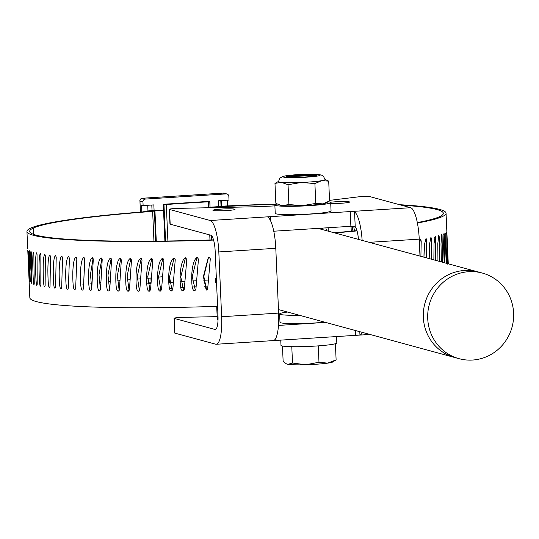 <?xml version="1.0" encoding="UTF-8"?>
<svg xmlns="http://www.w3.org/2000/svg" width="539" height="539" viewBox="0 0 539 539"><rect width="100%" height="100%" fill="white"/><g stroke="black" fill="none" stroke-linecap="round" stroke-linejoin="round"><path stroke-width="0.81" d="M290.211 177.25A11.824 0.95 177.5 0 1 301.57 176.058A11.824 0.95 177.5 0 1 312.984 176.253M328.298 231.191L328.15 227.741M273.765 231.211L350.882 226.286L355.214 226.737A14.789 3.591 86.3 0 1 358.462 239.39M170.176 224.17L169.536 209.442A7.101 0.566 177.5 0 1 169.313 209.314L169.96 224.035A7.101 0.566 -2.5 0 0 170.176 224.17L210.87 235.233A14.789 3.591 86.3 0 1 215.162 250.945L217.992 315.746A14.789 3.591 86.3 0 1 215.283 329.511A14.789 3.591 86.3 0 1 214.987 329.477L174.292 318.414A7.101 0.566 177.5 0 1 174.07 318.286A7.101 0.566 177.5 0 1 183.085 317.343L217.163 316.636M218.032 319.593A11.474 0.923 177.5 0 1 217.278 319.297L216.712 306.341M287.017 176.933A15.227 1.219 177.5 0 1 301.544 175.431A15.227 1.219 177.5 0 1 316.137 175.66M308.962 176.691A15.227 1.219 177.5 0 1 286.35 176.603A15.227 1.219 177.5 0 1 301.51 174.724A15.227 1.219 177.5 0 1 316.777 175.276A15.227 1.219 177.5 0 1 308.962 176.691M325.024 179.399L328.702 181.124L321.729 180.673A23.285 1.866 177.5 0 1 313.078 181.724A23.285 1.866 177.5 0 1 301.395 182.465A23.285 1.866 177.5 0 1 281.432 182.371A23.285 1.866 177.5 0 1 278.501 181.596L279.869 178.018L283.629 176.192L290.218 175.222L306.651 174.265L317.377 174.42L321.305 175.013L323.36 176.125L325.03 179.561A23.285 1.866 177.5 0 1 321.729 180.673L314.904 183.57L301.395 182.465L288.042 184.702L281.432 182.371L274.978 183.381L278.495 181.434M288.042 184.702L288.904 204.55L302.413 205.655A23.285 1.866 177.5 0 1 282.449 205.561L288.904 204.55M274.978 183.381L275.847 203.23L278.535 204.55L282.449 205.561A23.285 1.866 177.5 0 1 279.876 205.096L278.535 204.55M328.702 181.124L329.565 200.966L322.74 203.863A23.285 1.866 177.5 0 1 302.413 205.655L315.766 203.419L322.74 203.863A23.285 1.866 177.5 0 0 325.711 203.095L327.335 202.26M314.904 183.57L315.766 203.419M277.248 203.971A27.947 2.244 -2.5 0 0 274.856 204.988A27.947 2.244 -2.5 0 0 302.878 206.013A27.947 2.244 -2.5 0 0 330.697 202.549A27.947 2.244 -2.5 0 0 328.278 201.754M330.697 202.549L331.061 210.904A27.947 2.244 177.5 0 1 303.241 214.36A27.947 2.244 177.5 0 1 275.227 213.336L274.856 204.988M293.93 313.792A14.014 0.364 177.6 0 1 293.593 313.732A14.014 0.364 177.6 0 1 293.607 313.711L294.119 313.846M278.468 309.575A44.366 42.891 105.2 0 0 279.478 309.864L292.664 313.442A14.903 1.193 177.5 0 0 294.159 313.853L459.026 358.671A44.366 42.891 105.2 0 0 512.05 327.112A44.366 42.891 105.2 0 0 482.297 273.051A44.366 42.891 105.2 0 0 429.832 302.736A44.366 42.891 105.2 0 0 459.026 358.671M292.664 313.449L293.836 313.765M299.293 315.248A27.947 2.244 177.5 0 1 279.62 313.967A27.947 2.244 177.5 0 1 287.53 312.047M324.694 322.16A27.947 2.244 177.5 0 1 295.48 323.643A27.947 2.244 177.5 0 1 279.984 322.315L279.62 313.967M325.63 322.41L278.474 325.421M278.683 314.904A59.149 4.743 -2.5 0 0 279.653 314.85M169.536 209.442L210.23 220.505A29.578 7.182 86.3 0 1 218.814 251.942L275.793 248.304A29.578 7.182 -93.7 0 0 268.092 217.318L267.977 217.163M275.793 248.304L278.623 313.098L221.644 316.737A29.578 7.182 86.3 0 1 216.227 344.266A29.578 7.182 86.3 0 1 215.627 344.205L174.932 333.142L174.292 318.414M362.41 332.408A29.578 7.182 86.3 0 1 359.944 335.069L273.475 340.587A29.578 7.182 -93.7 0 0 278.623 313.098M268.092 217.318L270.645 216.644L350.242 211.564L354.561 211.793A29.578 7.182 86.3 0 1 362.134 240.387M169.313 209.314A7.101 0.566 177.5 0 1 178.328 208.371L248.614 206.909A59.149 4.743 177.5 0 0 274.897 205.871M174.07 318.286L174.717 333.014A7.101 0.566 -2.5 0 0 174.932 333.142M369.282 242.328L419.241 239.141A29.578 7.182 -93.7 0 0 410.657 207.704L369.963 196.641A7.101 0.566 177.5 0 0 358.139 196.89L329.545 200.373M419.241 239.141L419.982 256.113M213.269 210.069A11.063 0.889 177.5 0 1 221.253 209.085A11.063 0.889 177.5 0 1 235.031 209.341A11.063 0.889 177.5 0 1 224.022 210.709A11.063 0.889 177.5 0 1 212.932 210.304A11.063 0.889 177.5 0 1 213.269 210.069M330.42 202.26A11.063 0.889 177.5 0 1 335.784 201.768A11.063 0.889 177.5 0 1 349.562 202.031A11.063 0.889 177.5 0 1 342.784 203.142A11.063 0.889 177.5 0 1 330.737 203.479M218.814 251.942L221.644 316.737M336.545 336.484L336.828 342.952A27.947 2.244 177.5 0 1 323.622 345.438A27.947 2.244 177.5 0 1 295.372 346.718A27.947 2.244 177.5 0 1 280.987 345.391L280.758 340.048M286.559 363.906A23.285 1.866 177.5 0 0 286.694 363.987A23.285 1.866 177.5 0 0 287.907 364.317A23.285 1.866 177.5 0 0 305.835 364.735A23.285 1.866 177.5 0 0 327.645 363.138A23.285 1.866 177.5 0 0 332.772 361.979L336.114 359.863L327.645 363.138L318.987 362.269L305.835 364.735L292.502 363.057L287.907 364.317L286.148 363.71L283.137 361.44L282.47 346.038M292.502 363.057L291.788 346.685M336.114 359.863L335.413 343.727M318.987 362.269L318.273 345.876M216.227 344.266L273.475 340.587M359.796 331.701L359.944 335.069L359.506 335.117L369.922 334.449M334.106 232.767A207.03 16.601 -2.5 0 0 345.822 231.716A207.03 16.601 -2.5 0 0 356.959 230.638M153.945 241.169L152.645 211.389A191.978 15.395 -2.5 0 0 33.263 228.085A207.03 16.601 -2.5 0 0 29.665 231.379A207.03 16.601 -2.5 0 0 213.532 239.862M56.11 262.048L55.726 279.323M62.477 259.811L61.81 283.137M69.403 258.801L68.48 285.481M76.848 258.376L75.709 287.112M84.738 258.356L83.471 288.298M93.092 258.417L90.491 274.257L91.738 289.187A12313.32 8346.678 -77.9 0 1 93.274 259.374L92.176 257.682M101.911 258.491L99.001 274.789L100.463 289.793M111.169 258.552L107.968 275.193L109.612 290.218M120.83 258.579L117.361 275.57L119.173 290.521M130.862 258.565L127.137 275.968L129.124 290.723M141.245 258.504L137.277 276.345L139.433 290.838M151.931 258.403L147.747 276.642L150.071 290.871M162.893 258.248L158.506 276.878L160.999 290.824M174.09 258.04L169.529 277.066L172.197 290.703M185.47 257.79L180.781 276.918L183.644 290.494M196.978 257.514L192.228 276.669L195.313 290.191M208.546 257.224L203.816 276.426L206.605 289.894L207.185 289.78M215.998 270.113L216.772 287.833M417.321 222.573A207.03 16.601 -2.5 0 0 443.334 213.323A207.03 16.601 -2.5 0 0 401.286 205.157M275.914 204.328A207.03 16.601 -2.5 0 0 218.524 206.572A206.915 16.594 -2.5 0 1 237.079 205.716L237.072 205.932A204.193 16.379 -2.5 0 0 210.075 207.245M152.645 211.389L154.949 210.864L156.27 241.149M164.894 241.048L163.546 210.21A204.193 16.379 -2.5 0 0 154.949 210.864M163.546 210.21L153.891 210.709A206.915 16.594 -2.5 0 0 152.786 210.796L150.543 211.308A194.7 15.618 -2.5 0 0 30.595 228.159A209.752 16.824 -2.5 0 0 26.95 231.5A209.752 16.824 -2.5 0 0 213.592 240.084M334.8 232.956A209.752 16.824 -2.5 0 0 357.034 230.894M417.402 223.005A209.752 16.824 -2.5 0 0 446.056 213.201A209.752 16.824 -2.5 0 0 399.621 204.705M276.79 204.079A209.752 16.824 -2.5 0 0 218.511 206.356M165.561 241.041L163.964 204.517L163.149 204.301L163.411 210.17M208.458 280.024A199.504 16.002 -2.5 0 0 203.809 280.293M196.627 280.718A199.504 16.002 -2.5 0 0 192.234 280.994M184.931 281.466A199.504 16.002 -2.5 0 0 180.814 281.742M173.396 282.261A199.504 16.002 -2.5 0 0 169.711 282.53L169.59 282.537M163.149 204.301L208.964 201.37L209.833 201.626L208.303 201.835A199.504 16.002 -2.5 0 0 166.302 204.517L167.898 241.007M163.964 204.517L166.302 204.517M210.075 207.192L218.524 206.653L218.268 200.777L229.008 200.09L228.846 196.391A2.661 2.574 105.2 0 0 226.151 193.905L145.409 199.066A2.661 2.574 105.2 0 0 142.95 201.876L139.958 201.067L140.436 212.096M151.803 205.022L152.025 210.203L153.891 210.709M154.1 210.762L153.844 204.894L143.111 205.575L142.95 201.876M221.529 206.208L221.28 200.589M220.788 200.616L221.03 206.228M227.707 205.911L227.458 200.191M141.831 211.982L141.535 205.15L143.111 205.575M151.082 282.773L147.807 282.982M151.041 283.305L147.848 283.507M147.976 210.931L147.733 205.285M151.102 282.47L150.907 278.003M149.141 289.78A2.661 2.574 105.2 0 0 149.37 289.78L150.549 289.699M207.933 286.034L204.47 286.256M196.108 286.795L192.969 286.991M184.419 287.536L181.643 287.718M172.904 288.271L170.526 288.426M161.599 288.998L159.679 289.12M162.569 276.77A204.193 16.379 -2.5 0 0 158.5 277.08M27.806 250.857L27.779 250.204A12313.32 12039.791 -2.6 0 0 28.419 265.073L29.84 297.771A209.752 16.824 -2.5 0 0 217.581 306.314M143.866 211.82L143.839 211.268L145.058 211.726M153.184 210.513A209.752 16.824 -2.5 0 0 143.839 211.268M322.848 229.708A12313.32 5161.754 81.4 0 0 322.585 228.098M354.44 230.887A12313.32 6977.968 81.6 0 0 353.725 226.252M36.948 285.367L37.218 284.174A12313.32 11545.521 -56.1 0 1 37.036 254.543L36.625 252.804C35.83 253.748 35.486 258.909 35.601 268.294C35.857 279.748 36.275 285.441 36.847 285.374L36.901 285.38M40.519 286.128L40.849 284.936A12313.32 11330.407 -60.9 0 1 40.883 255.284L40.412 253.552C39.455 254.509 38.997 259.677 39.044 269.062C39.253 280.523 39.697 286.216 40.398 286.142L40.459 286.148M44.737 286.849L45.128 285.65A12313.32 11077.885 -64.7 0 1 45.377 255.978L44.838 254.253C43.726 255.223 43.16 260.398 43.14 269.79C43.295 281.25 43.78 286.943 44.596 286.856L44.67 286.863M49.595 287.516L50.039 286.31A12313.32 10788.779 -67.8 0 1 50.491 256.631L49.891 254.907C48.625 255.89 47.951 261.071 47.87 270.47C47.971 281.931 48.49 287.617 49.426 287.53L49.507 287.536M55.066 288.129L55.571 286.923A12313.32 10464.031 -70.3 0 1 56.218 257.224L55.564 255.513C54.143 256.503 53.368 261.698 53.22 271.097C53.273 282.564 53.826 288.25 54.87 288.149L54.971 288.156M61.136 288.695L61.695 287.482A12313.32 10104.707 -72.3 0 1 62.537 257.77L61.823 256.059C60.26 257.063 59.378 262.271 59.169 271.676C59.182 283.15 59.768 288.83 60.92 288.715L61.028 288.722M67.793 289.207L68.399 287.994A12313.32 9711.978 -74.1 0 1 69.423 258.255L68.655 256.551C66.957 257.568 65.974 262.783 65.711 272.195C65.677 283.676 66.29 289.349 67.55 289.227L67.671 289.234M75.009 289.659L75.655 288.439A12313.32 9287.118 -75.5 0 1 76.861 258.686L76.039 256.988C74.207 258.019 73.129 263.248 72.805 272.667C72.731 284.147 73.371 289.82 74.739 289.686L74.874 289.692M82.757 290.056L83.444 288.837A12313.32 8831.522 -76.8 0 1 84.818 259.064L83.949 257.366C81.989 258.417 80.823 263.652 80.446 273.071C80.331 284.558 80.998 290.231 82.46 290.09L82.608 290.09M92.358 257.689C90.276 258.747 89.023 263.995 88.598 273.421C88.443 284.915 89.137 290.582 90.693 290.427L90.855 290.427M91.017 290.386L91.738 289.167M99.769 290.662L100.517 289.443A12313.32 7834.163 -78.8 0 1 102.208 259.63L101.244 257.945C99.048 259.023 97.714 264.278 97.236 273.718C97.047 285.212 97.768 290.878 99.405 290.71L99.587 290.71M108.979 290.871L109.74 289.652A12313.32 7295.655 -79.7 0 1 111.573 259.825L110.569 258.147C108.265 259.239 106.857 264.508 106.338 273.947C106.109 285.448 106.857 291.107 108.575 290.932L108.777 290.925M118.614 291.02L119.388 289.807A12313.32 6732.912 -80.4 0 1 121.356 259.953L120.312 258.282C117.906 259.394 116.431 264.669 115.865 274.115C115.602 285.623 116.37 291.276 118.169 291.094L118.391 291.08M128.646 291.1L128.161 291.188L129.427 289.894A12313.32 6147.767 -81.1 0 1 131.509 260.02L130.431 258.356C127.938 259.481 126.395 264.77 125.789 274.223C125.499 285.731 126.288 291.39 128.161 291.188L128.41 291.175M139.055 291.114L138.51 291.222L139.823 289.921A12313.32 5542.133 -81.7 0 1 142.013 260.027L140.901 258.37C138.328 259.508 136.724 264.811 136.084 274.27C135.767 285.785 136.576 291.431 138.51 291.222L138.786 291.201M149.795 291.06L149.182 291.195L150.536 289.888A12313.32 4917.991 -82.3 0 1 152.827 259.973L151.688 258.322C149.04 259.475 147.383 264.784 146.709 274.25C146.372 285.771 147.194 291.417 149.182 291.195L149.498 291.168M160.844 290.932L160.15 291.107L161.538 289.787A12313.32 4277.369 -82.7 0 1 163.917 259.852L162.758 258.208C160.043 259.374 158.331 264.696 157.637 274.169C157.273 285.697 158.109 291.336 160.15 291.107L160.507 291.067M162.758 258.208L162.407 258.228M172.17 290.723L171.375 290.952L172.797 289.625A12313.32 3622.363 -83.2 0 1 175.249 259.67L174.063 258.033C171.294 259.219 169.542 264.548 168.822 274.028C168.438 285.555 169.286 291.201 171.375 290.952L171.793 290.898M174.063 258.033L173.666 258.066M183.516 290.494L182.815 290.743L184.264 289.409A12313.32 2955.108 -83.6 0 1 186.784 259.427L185.578 257.797C182.761 258.996 180.976 264.339 180.228 273.825C179.831 285.36 180.693 290.999 182.815 290.743L183.314 290.662M185.578 257.797L185.12 257.851M194.99 290.225L195.913 289.126A12313.32 2277.794 -84 0 1 198.48 259.131L197.261 257.501C194.404 258.713 192.591 264.07 191.83 273.556C191.419 285.097 192.288 290.73 194.444 290.467L195.057 290.339M197.261 257.501L196.701 257.595M206.215 290.13L207.01 289.908L207.697 288.783A12313.32 1592.617 -84.3 0 1 210.304 258.767L209.071 257.143L208.337 257.325L203.378 276.494L206.215 290.13L206.605 289.894M215.937 268.685L216.813 288.668M420.898 256.362A12313.32 10732.696 -85.4 0 0 421.208 240.994L420.555 239.437L419.376 242.227M426.403 257.858A12313.32 11056.325 -84.8 0 0 426.645 239.902L426.053 238.346L424.611 243.904L423.944 257.191A12153.581 10912.89 -84.8 0 0 424.038 252.07M431.328 259.198A12313.32 11344.279 -84.1 0 0 431.463 238.811L430.937 237.254L429.603 243.769L429.199 258.619M435.653 260.371A12313.32 11595.622 -83.1 0 0 435.653 237.726L435.182 236.17L434.01 243.729L433.875 259.892M439.366 261.381A12313.32 11809.53 -81.6 0 0 439.191 236.655L438.786 235.098L437.809 243.743L437.951 260.997M442.452 262.224A12313.32 11985.305 -79.2 0 0 442.068 235.597L441.737 234.041L440.996 243.951L441.387 261.934M444.891 262.884A12313.32 12122.38 -75.4 0 0 444.284 234.553L444.015 232.996L443.557 244.746L444.17 262.688M446.683 263.369A12313.32 12220.302 -67.9 0 0 445.82 233.535L445.517 246.235L446.252 263.254M447.727 264.184L447.768 262.756A12313.32 12278.757 -49.9 0 0 446.669 232.538L447.727 264.184M446.784 230.005L448.165 261.772A12313.32 12297.548 -0.8 0 0 447.606 248.782A12313.32 12297.548 -0.8 0 0 446.932 233.596M446.784 229.998L446.056 213.201M29.335 281.91L29.342 280.731A12313.32 12019.734 -17.7 0 1 28.271 251.147L29.328 281.917M29.234 250.305L29.261 265.727L30.292 281.648A12313.32 11960.019 -31 0 1 29.456 252.05L29.207 250.285M31.794 283.716L31.929 282.53A12313.32 11860.843 -41.6 0 1 31.309 252.919L31.026 251.181C30.561 252.104 30.454 257.251 30.703 266.623L31.761 283.73M34.038 284.558L34.24 283.373A12313.32 11722.529 -49.8 0 1 33.842 253.754L33.492 252.016C32.866 252.946 32.636 258.1 32.818 267.479C33.122 278.926 33.506 284.626 33.957 284.565L33.997 284.579M153.864 210.702A207.03 16.601 -2.5 0 0 145.045 211.409M352.904 231.042A12153.581 6887.45 81.6 0 0 352.162 226.225M321.642 229.378A12153.581 5094.79 81.4 0 0 321.439 228.165M325.839 227.889L326.614 230.732M151.446 277.962A191.978 15.395 -2.5 0 0 147.699 278.252M140.632 278.825A191.978 15.395 -2.5 0 0 137.216 279.108M130.135 279.721A191.978 15.395 -2.5 0 0 127.076 279.997M119.988 280.657A191.978 15.395 -2.5 0 0 117.32 280.913M110.232 281.627A191.978 15.395 -2.5 0 0 107.975 281.863M100.901 282.625A191.978 15.395 -2.5 0 0 99.088 282.827M92.021 283.655A191.978 15.395 -2.5 0 0 90.68 283.817M83.633 284.7A191.978 15.395 -2.5 0 0 82.797 284.814M290.898 176.246A18.629 1.496 177.5 0 1 312.216 175.316M310.612 176.859A18.629 1.496 177.5 0 1 282.955 176.725A18.629 1.496 177.5 0 1 311.124 174.245A18.629 1.496 177.5 0 1 310.612 176.859M317.997 228.388L477.925 271.865A44.366 42.891 105.2 0 0 464.355 270.497A44.366 42.891 105.2 0 0 425.453 301.544A44.366 42.891 105.2 0 0 454.646 357.485M215.58 329.437L214.987 329.477M210.23 220.505L270.645 216.644L270.847 221.394M410.657 207.704L350.242 211.564L350.882 226.286M354.561 211.793L355.214 226.737M275.941 337.933L276.042 340.345M355.437 330.515L355.639 335.265M33.539 234.357L33.263 228.085M209.779 201.66L210.042 207.71M211.254 235.408L211.45 239.936M209.974 239.983L209.752 234.923M208.566 207.744L208.303 201.835M169.509 277.875L169.711 282.53M226.151 193.905L223.159 193.097L142.417 198.251L145.409 199.066M140.356 212.103L139.958 201.067A2.661 2.574 -74.8 0 1 142.417 198.251A2.661 0.647 86.3 0 0 142.363 198.244A2.661 2.661 0 0 0 139.87 201.02L139.951 200.959M142.303 198.258A2.661 0.647 86.3 0 1 142.363 198.244L223.106 193.09A2.661 0.647 86.3 0 1 223.159 193.097A2.661 2.574 -74.8 0 1 223.975 193.178A2.661 2.661 0 0 0 223.106 193.09A2.661 0.647 86.3 0 0 223.052 193.103M445.463 233.549L445.82 233.535M443.752 234.573L444.284 234.553M441.367 235.61L442.068 235.597M438.308 236.668L439.191 236.655M434.602 237.739L435.653 237.726M430.25 238.817L431.463 238.811M425.264 239.902L426.645 239.902M419.672 240.987L421.208 240.994M291.68 176.152L311.427 175.29M351.253 231.197L351.037 226.279M215.667 282.517L215.485 278.272M477.925 271.865L482.297 273.051M286.694 363.987L286.148 363.71M211.504 239.936L211.308 235.449M210.095 207.71L209.833 201.626M226.966 193.986L223.975 193.178M448.266 263.8L447.606 248.782M27.698 248.587L26.95 231.5M155.69 241.155L154.383 211.106"/></g></svg>
